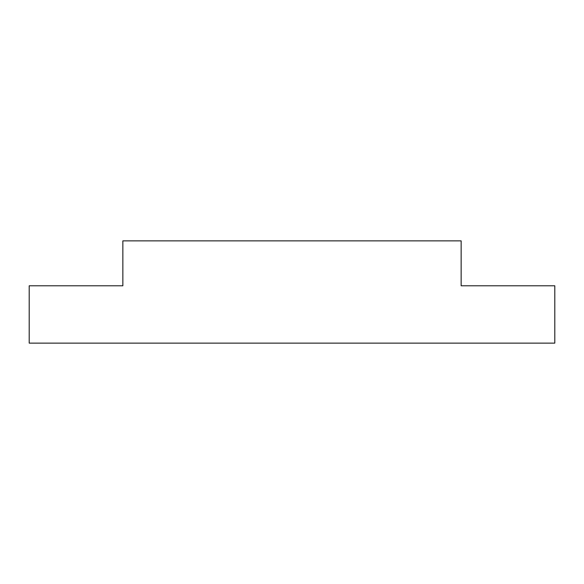 <?xml version="1.0" encoding="UTF-8"?>
<svg xmlns="http://www.w3.org/2000/svg" width="584" height="584" viewBox="0 0 584 584"><rect width="100%" height="100%" fill="white"/><g stroke="black" fill="none" stroke-linecap="round" stroke-linejoin="round"><path stroke-width="0.88" d="M122.852 285.788L29.2 285.788L29.2 343.129L554.8 343.129L554.8 285.788L461.148 285.788L461.148 240.871L122.852 240.871L122.852 285.788"/></g></svg>
